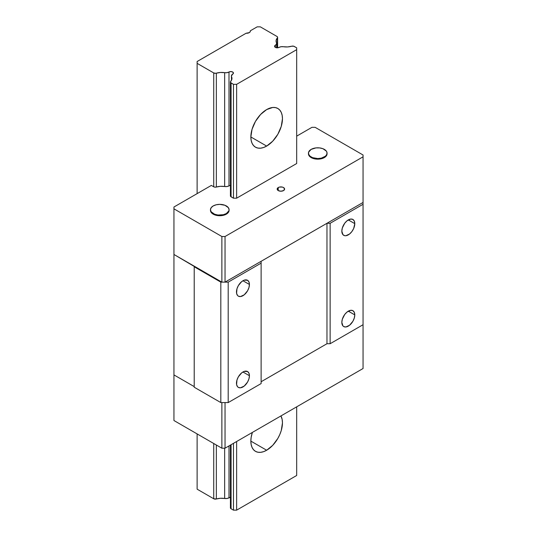 <?xml version="1.0" encoding="UTF-8"?>
<svg xmlns="http://www.w3.org/2000/svg" width="537" height="537" viewBox="0 0 537 537"><rect width="100%" height="100%" fill="white"/><g stroke="black" fill="none" stroke-linecap="round" stroke-linejoin="round"><path stroke-width="0.81" d="M266.654 146.077L250.853 136.955L252.054 129.276L255.478 121.375L260.606 114.462L266.654 109.582A22.353 12.901 -60 0 1 277.83 108.474A22.353 12.901 -60 0 1 281.26 126.383A22.353 12.901 -60 0 1 266.654 146.077L263.573 147.507L260.606 148.178L257.874 148.071L255.478 147.185L253.518 145.554L252.054 143.245L251.155 140.338L250.853 136.955L266.654 146.077A22.353 12.901 -60 0 1 255.478 147.185A22.353 12.901 -60 0 1 252.054 129.276A22.353 12.901 -60 0 1 266.654 109.582L272.702 107.474L275.434 107.588L277.83 108.474L279.797 110.105L281.26 112.414L282.16 115.321L282.462 118.704L281.26 126.383L277.83 134.284L272.702 141.197L266.654 146.077M266.654 450.234L250.853 441.105L251.155 437.373L252.37 432.426A22.353 12.901 -60 0 0 255.478 451.342L253.518 449.711L252.054 447.395L251.155 444.495L250.853 441.105L266.654 450.234L263.573 451.664L260.606 452.335L257.874 452.228L255.478 451.342A22.353 12.901 -60 0 0 266.654 450.234A22.353 12.901 -60 0 0 280.938 415.927L282.16 419.471L282.462 422.861L281.26 430.54L279.797 434.534L277.83 438.434L272.702 445.354L266.654 450.234M279.032 47.384A2.604 1.504 180 0 1 275.347 47.377A2.604 1.504 180 0 1 274.582 46.316A2.604 1.504 180 0 1 275.34 45.256L275.34 47.377L274.582 46.316L275.34 45.256L275.34 47.377L277.186 47.82L279.032 47.384A4.471 2.578 180 0 1 283.375 46.726L281.046 46.719L279.032 47.384M233.467 84.336L231.071 82.953L231.071 196.81L231.071 82.953A2.235 1.289 180 0 1 230.42 82.04A2.235 1.289 180 0 1 230.675 81.443L230.662 82.624L233.467 84.336L233.467 198.193L233.467 84.336L236.629 84.336L236.629 198.193L236.629 84.336L233.467 84.336M231.071 444.723L231.071 508.767L233.467 510.15L233.467 443.34L233.467 510.15L236.629 510.15L296.686 475.48L296.686 406.838L296.686 475.48L236.629 510.15L236.629 441.515L236.629 510.15L233.467 510.15L231.071 508.767L231.071 444.723M230.42 445.099L230.42 507.854A2.235 1.289 0 0 0 231.071 508.767L230.447 507.646M231.548 76.65A11.384 6.572 180 0 1 231.964 78.402A11.384 6.572 180 0 1 230.675 81.443L231.897 79.093L231.548 76.65A4.471 2.578 180 0 1 231.387 75.959A4.471 2.578 180 0 1 232.682 74.14L231.387 75.979L231.548 80.161L231.548 76.65M229.843 185.547L228.997 185.869A4.471 2.578 180 0 1 224.654 186.52L220.418 186.319L216.351 187.03A2.235 1.289 180 0 1 213.733 186.795L213.733 72.945L215.679 73.3L220.418 72.468L224.654 72.67L224.654 186.52A11.384 6.572 180 0 0 216.351 187.03L216.351 73.173A2.235 1.289 180 0 1 213.733 72.945L213.733 186.795L214.975 187.158L216.351 187.03L216.351 73.173A11.384 6.572 180 0 1 224.654 72.67L226.976 72.676L228.997 72.012A2.604 1.504 180 0 1 231.836 71.689A2.604 1.504 180 0 1 233.441 73.079A2.604 1.504 180 0 1 232.682 74.14L233.441 73.079L232.675 72.018L230.836 71.575L228.997 72.012A4.471 2.578 180 0 1 224.654 72.67L224.654 186.52L226.976 186.534L228.997 185.869L228.997 72.012L228.997 185.869A2.604 1.504 180 0 1 230.42 185.453M230.42 497.41A2.604 1.504 0 0 0 228.997 497.826L228.997 445.918L228.997 497.826L230.836 497.39M224.654 498.484A4.471 2.578 0 0 0 228.997 497.826L226.976 498.49L224.654 498.484A11.384 6.572 0 0 0 216.351 498.987L216.351 445.012L216.351 498.987L220.418 498.282L224.654 498.484L224.654 448.207L224.654 498.484M213.733 498.759A2.235 1.289 0 0 0 216.351 498.987L213.733 498.759L213.733 443.502L213.733 498.759L197.119 489.167L197.119 433.909L197.119 489.167L213.733 498.759M213.733 72.945L197.119 63.346L197.119 193.629L197.119 61.52L246.114 33.24L197.119 61.52L197.119 63.346L213.733 72.945M250.323 30.804A3.725 2.148 180 0 1 250.363 31.106A3.725 2.148 180 0 1 246.114 33.24L249.269 32.629L250.168 31.79L250.323 30.804L257.176 26.85L260.338 26.85L276.951 36.442A2.235 1.289 180 0 1 277.609 37.355A2.235 1.289 180 0 1 277.354 37.952L277.354 47.82L277.582 37.16L276.951 36.442L260.338 26.85L257.176 26.85L250.323 30.804L250.323 31.415L250.323 30.804M276.474 42.745A11.384 6.572 180 0 1 276.065 40.993A11.384 6.572 180 0 1 277.354 37.952L276.125 40.302L276.474 42.745A4.471 2.578 180 0 1 276.636 43.437A4.471 2.578 180 0 1 275.34 45.256L276.495 44.088L276.474 42.745M291.678 46.222A11.384 6.572 180 0 1 283.375 46.726L287.61 46.934L291.678 46.222A2.235 1.289 180 0 1 294.289 46.457L296.686 47.833L296.686 163.517L296.686 49.659L236.629 84.336L296.686 49.659L296.686 47.833L293.719 46.216L291.678 46.222M354.789 223.647L348.312 219.908L354.789 223.647A9.163 5.289 -60 0 1 350.789 232.87A9.163 5.289 -60 0 1 343.734 235.32A9.163 5.289 -60 0 1 341.834 231.132A9.163 5.289 -60 0 1 345.835 221.909A9.163 5.289 -60 0 1 352.89 219.458A9.163 5.289 -60 0 1 354.789 223.647L353.695 228.433L351.91 231.528L349.574 233.998L345.835 235.73L344.714 235.683L342.928 234.656L341.834 231.132L342.324 227.983L344.714 223.251L347.05 220.781L350.789 219.049L352.89 219.458L354.292 221.069L354.789 223.647M354.789 314.897L348.312 311.158L354.789 314.897A9.163 5.289 -60 0 1 350.789 324.113A9.163 5.289 -60 0 1 343.734 326.57A9.163 5.289 -60 0 1 341.834 322.375A9.163 5.289 -60 0 1 345.835 313.158A9.163 5.289 -60 0 1 352.89 310.701A9.163 5.289 -60 0 1 354.789 314.897L354.292 318.045L352.89 321.28L349.574 325.241L345.835 326.979L343.734 326.57L342.928 325.899L341.834 322.375L342.324 319.226L344.714 314.494L347.05 312.031L350.789 310.292L352.89 310.701L354.292 312.319L354.789 314.897M249.43 375.725L242.952 371.987L249.43 375.725A9.163 5.289 -60 0 1 245.429 384.942A9.163 5.289 -60 0 1 238.368 387.399A9.163 5.289 -60 0 1 236.475 383.203A9.163 5.289 -60 0 1 240.469 373.987A9.163 5.289 -60 0 1 247.53 371.53A9.163 5.289 -60 0 1 249.43 375.725L248.933 378.874L247.53 382.109L244.214 386.069L240.469 387.808L238.368 387.399L237.562 386.727L236.595 384.593L236.965 380.062L238.368 376.82L241.684 372.859L244.214 371.403L247.53 371.53L248.933 373.148L249.43 375.725M249.43 284.482L242.952 280.744L249.43 284.482A9.163 5.289 -60 0 1 245.429 293.699A9.163 5.289 -60 0 1 238.368 296.156A9.163 5.289 -60 0 1 236.475 291.96A9.163 5.289 -60 0 1 240.469 282.744A9.163 5.289 -60 0 1 247.53 280.287A9.163 5.289 -60 0 1 249.43 284.482L248.933 287.624L247.53 290.866L244.214 294.826L240.469 296.558L238.368 296.156L237.562 295.484L236.595 293.343L236.965 288.812L238.368 285.577L241.684 281.616L244.214 280.153L247.53 280.287L248.933 281.905L249.43 284.482M220.821 402.582L228.198 402.582L228.198 282.133L220.821 282.133L220.821 402.582L220.821 282.133L173.941 254.457L173.941 374.907L173.941 207.013L211.343 185.413L213.733 186.795L211.343 185.413L173.941 207.013L173.941 254.457L221.875 282.133L225.037 282.133L225.037 236.515L221.875 236.515L221.875 282.133L221.875 236.515L173.941 208.833L221.875 236.515L225.037 236.515L225.037 282.133L363.059 202.449L363.059 324.717L363.059 204.275L330.134 223.285L330.134 343.727L363.059 324.717L330.134 343.727L326.973 343.727L261.123 381.747L326.973 343.727L330.134 343.727L330.134 223.285L326.973 223.285L261.123 261.304L261.123 263.13L228.198 282.133L228.198 402.582L261.123 383.572L261.123 263.13L228.198 282.133L220.821 282.133L194.219 266.775L194.219 387.224L194.219 266.171L173.941 254.457L221.875 282.133L225.037 282.133L363.059 202.449L363.059 204.275L330.134 223.285L326.973 223.285L326.973 343.727L326.973 223.285L261.123 261.304L261.123 383.572L228.198 402.582L220.821 402.582L194.219 387.224L220.821 402.582M173.941 374.907L194.219 386.613L173.941 374.907L173.941 420.525L173.941 374.907L194.219 386.613L173.941 374.907M278.247 187.547A3.725 2.148 180 0 1 282.308 187.077A3.725 2.148 180 0 1 284.603 189.064A3.725 2.148 180 0 1 283.516 190.588L284.603 189.064L283.516 187.547L282.308 187.077L279.455 187.077L278.247 187.547L277.152 189.064L278.247 190.588L278.247 187.547L278.247 190.588L280.878 191.219L283.516 190.588A3.725 2.148 180 0 1 279.455 191.051A3.725 2.148 180 0 1 277.152 189.064A3.725 2.148 180 0 1 278.247 187.547M324.341 156.979A9.31 5.377 180 0 1 314.192 158.147A9.31 5.377 180 0 1 308.446 153.179A9.31 5.377 180 0 1 311.171 149.373L308.621 152.125L308.621 154.226L310.01 156.166L312.581 157.65L317.756 158.556L321.321 158.147L325.503 156.166L326.892 154.226L326.892 152.125L326.362 151.119L322.932 148.709L319.575 147.903L315.937 147.903L311.171 149.373A9.31 5.377 180 0 1 321.321 148.212A9.31 5.377 180 0 1 327.067 153.179A9.31 5.377 180 0 1 324.341 156.979L324.341 157.589L324.341 156.979M308.446 153.783A9.31 5.377 0 0 0 314.192 158.751A9.31 5.377 0 0 0 324.341 157.589A9.31 5.377 0 0 0 327.067 153.783L326.362 155.844L324.341 157.589L321.321 158.751L317.756 159.16L314.192 158.751L311.171 157.589L309.151 155.844L308.446 153.179M226.352 213.551A9.31 5.377 180 0 1 216.21 214.713A9.31 5.377 180 0 1 210.457 209.745A9.31 5.377 180 0 1 213.182 205.946L211.169 207.691L210.457 209.745L211.169 211.806L214.599 214.216L217.955 215.022L223.332 214.713L226.352 213.551L228.903 210.799L229.084 209.745L228.373 207.691L224.943 205.275L219.767 204.369L216.21 204.778L213.182 205.946A9.31 5.377 180 0 1 223.332 204.778A9.31 5.377 180 0 1 229.084 209.745A9.31 5.377 180 0 1 226.352 213.551L226.352 214.156L226.352 213.551M210.457 210.356A9.31 5.377 0 0 0 216.21 215.324A9.31 5.377 0 0 0 226.352 214.156A9.31 5.377 0 0 0 229.084 210.356L228.373 212.417L226.352 214.156L223.332 215.324L219.767 215.733L216.21 215.324L213.182 214.156L211.169 212.417L210.457 209.745M231.071 196.81A2.235 1.289 180 0 1 230.42 195.898A2.235 1.289 180 0 1 230.675 195.3L230.662 196.482L233.467 198.193L236.629 198.193L296.686 163.517L236.629 198.193L233.467 198.193L231.071 196.81M311.963 127.323L315.125 127.323L363.059 154.998L363.059 202.449L363.059 156.824L225.037 236.515L363.059 156.824L363.059 154.998L315.125 127.323L311.963 127.323L296.686 136.143L311.963 127.323M225.037 402.582L221.875 402.582L221.875 448.207L225.037 448.207L225.037 402.582L225.037 448.207L363.059 368.516L363.059 324.717L363.059 368.516L225.037 448.207L221.875 448.207L221.875 402.582L225.037 402.582M173.941 420.525L221.875 448.207L173.941 420.525M326.973 343.727L261.123 381.747L326.973 343.727M230.42 195.911L230.42 82.054M277.609 47.8L277.609 37.355M276.636 47.786L276.636 43.437M229.084 209.745L229.084 210.356M327.067 153.179L327.067 153.783"/></g></svg>
